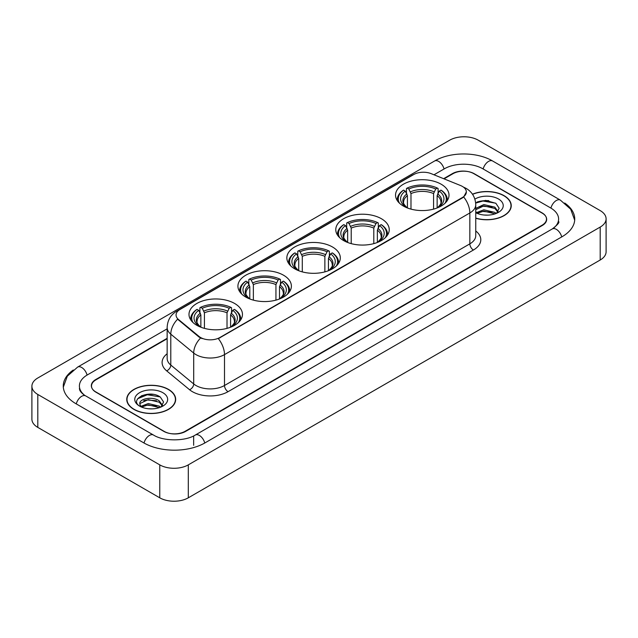 <?xml version="1.0" encoding="UTF-8"?>
<svg xmlns="http://www.w3.org/2000/svg" width="638" height="638" viewBox="0 0 638 638"><rect width="100%" height="100%" fill="white"/><g stroke="black" fill="none" stroke-linecap="round" stroke-linejoin="round"><path stroke-width="0.96" d="M234.624 303.473A26.732 15.432 0 0 0 205.492 300.131A26.732 15.432 0 0 0 188.992 314.39A26.732 15.432 0 0 0 196.823 325.3A26.732 15.432 0 0 0 225.956 328.642A26.732 15.432 0 0 0 242.456 314.39A26.732 15.432 0 0 0 234.624 303.473M381.404 218.73A26.732 15.432 0 0 0 352.28 215.389A26.732 15.432 0 0 0 335.779 229.64A26.732 15.432 0 0 0 343.603 240.558A26.732 15.432 0 0 0 372.736 243.899A26.732 15.432 0 0 0 389.236 229.64A26.732 15.432 0 0 0 381.404 218.73M332.478 246.978A26.732 15.432 0 0 0 303.353 243.636A26.732 15.432 0 0 0 286.853 257.888A26.732 15.432 0 0 0 294.676 268.805A26.732 15.432 0 0 0 323.809 272.147A26.732 15.432 0 0 0 340.309 257.888A26.732 15.432 0 0 0 332.478 246.978M283.551 275.225A26.732 15.432 0 0 0 254.426 271.884A26.732 15.432 0 0 0 237.926 286.135A26.732 15.432 0 0 0 245.75 297.053A26.732 15.432 0 0 0 274.882 300.394A26.732 15.432 0 0 0 291.383 286.135A26.732 15.432 0 0 0 283.551 275.225M441.177 184.222A26.732 15.432 0 0 0 412.044 180.881A26.732 15.432 0 0 0 395.544 195.132A26.732 15.432 0 0 0 403.375 206.05A26.732 15.432 0 0 0 432.508 209.392A26.732 15.432 0 0 0 449.008 195.132A26.732 15.432 0 0 0 441.177 184.222M462.359 186.408A13.613 7.863 0 0 0 460.54 185.522L431.176 173.656A13.613 7.863 0 0 0 413.735 174.533L180.044 309.454A13.613 7.863 0 0 0 176.056 315.02A13.613 7.863 0 0 0 178.52 319.526L199.08 336.481A13.613 7.863 0 0 0 219.863 337.526L462.359 197.525A13.613 7.863 0 0 0 466.346 191.966A13.613 7.863 0 0 0 462.359 186.408M167.148 338.73L95.939 379.841A15.129 8.733 0 0 0 91.505 386.014A15.129 8.733 0 0 0 95.939 392.195L163.695 431.312A15.129 8.733 0 0 0 185.092 431.312L542.061 225.214A15.129 8.733 0 0 0 546.495 219.041A15.129 8.733 0 0 0 542.061 212.861L474.305 173.743A15.129 8.733 0 0 0 452.908 173.743L444.048 178.855M553.569 228.149A27.235 15.727 0 0 0 558.601 219.041A27.235 15.727 0 0 0 550.618 207.924L482.862 168.807A27.235 15.727 0 0 0 444.351 168.807L433.984 174.788M167.148 328.841L87.382 374.897A27.235 15.727 0 0 0 79.399 386.014A27.235 15.727 0 0 0 84.431 395.121M159.771 464.871A20.177 11.643 0 0 0 188.298 464.871L600.191 227.072A20.177 11.643 0 0 0 606.1 218.834A20.177 11.643 0 0 0 600.191 210.596L478.229 140.185A20.177 11.643 0 0 0 449.702 140.185L37.809 377.991A20.177 11.643 0 0 0 31.9 386.221A20.177 11.643 0 0 0 37.809 394.459L159.771 464.871L159.771 497.815A20.177 11.643 0 0 0 188.298 497.815L600.191 260.009A20.177 11.643 0 0 0 606.1 251.779L606.1 218.834M31.9 386.221L31.9 419.166A20.177 11.643 0 0 0 37.809 427.404L159.771 497.815M73.29 370A43.376 25.041 0 0 0 63.266 386.014A43.376 25.041 0 0 0 75.97 403.726L143.725 442.844A43.376 25.041 0 0 0 205.061 442.844L562.03 236.746A43.376 25.041 0 0 0 574.734 219.041A43.376 25.041 0 0 0 564.71 203.028M475.757 218.26A24.459 14.124 0 0 0 511.245 205.659A24.459 14.124 0 0 0 504.084 195.675A24.459 14.124 0 0 0 472.479 194.199M168.512 389.411A24.459 14.124 0 0 0 141.851 386.357A24.459 14.124 0 0 0 126.755 399.396A24.459 14.124 0 0 0 133.916 409.389A24.459 14.124 0 0 0 160.577 412.443A24.459 14.124 0 0 0 175.673 399.396A24.459 14.124 0 0 0 168.512 389.411M466.346 191.966L463.682 196.975L462.359 197.932L218.332 338.626A17.649 10.192 60 0 1 224.496 354.616A20.177 11.643 180 0 1 195.97 354.616A20.177 11.643 180 0 1 193.705 353.061L170.793 334.168A20.177 11.643 180 0 1 167.148 327.493L167.148 358.373A20.177 11.643 0 0 0 170.793 365.056L193.705 383.948A20.177 11.643 0 0 0 195.97 385.504A20.177 11.643 0 0 0 224.496 385.504L469.847 243.852A20.177 11.643 0 0 0 475.757 235.613L475.757 204.734A20.177 11.643 180 0 1 469.847 212.964A17.649 10.192 -120 0 0 463.682 196.975M202.134 338.626L199.08 337.079L177.603 319.191A17.649 11.803 129.5 0 0 170.793 334.168L170.793 365.056A5.04 3.373 -50.5 0 1 166.662 370.845A25.217 14.562 180 0 1 167.148 353.755M167.148 338.315L95.756 379.53A15.129 8.733 0 0 0 91.33 385.711A15.129 8.733 0 0 0 95.756 391.884L164.229 431.416A15.129 8.733 0 0 0 185.626 431.416L542.244 225.525A15.129 8.733 0 0 0 546.67 219.352A15.129 8.733 0 0 0 542.244 213.172L473.771 173.64A15.129 8.733 0 0 0 452.374 173.64L443.633 178.688M153.232 394.404A20.177 11.643 0 0 0 141.421 395.807M488.804 200.659A20.177 11.643 0 0 0 477.001 202.063M475.757 218.1A24.204 13.98 0 0 0 510.998 205.659A24.204 13.98 0 0 0 503.908 195.778A24.204 13.98 0 0 0 472.575 194.343M484.035 215.014L487.879 215.134M476.49 212.606L483.835 209.806L494.849 212.382L496.181 213.451M477.168 213.307L483.835 211.114L495.088 213.85M475.757 211.441A11.404 6.579 0 0 0 477.272 213.403M475.757 208.395L483.835 204.575L494.849 207.151L498.126 211.672M475.757 209.703L483.835 205.883L494.849 208.459L497.863 212.015M475.757 212.701A16.444 9.49 0 0 0 498.414 212.374A16.444 9.49 0 0 0 498.414 198.944A16.444 9.49 0 0 0 474.879 199.112M496.571 213.291L499.147 208.227L495.885 203.323L485.638 200.38L475.653 202.788M476.61 213.116L475.757 212.207M475.685 203.099L482.942 201.01L495.67 203.171M479.313 206.895L482.942 206.234L492.026 207.015M479.313 212.119L482.942 211.465L492.026 212.247M134.092 409.285A24.204 13.98 0 0 0 160.473 412.315A24.204 13.98 0 0 0 175.418 399.396A24.204 13.98 0 0 0 168.328 389.515A24.204 13.98 0 0 0 141.947 386.484A24.204 13.98 0 0 0 127.002 399.396A24.204 13.98 0 0 0 134.092 409.285M148.455 408.759L152.299 408.87M140.918 406.35L148.263 403.543L159.277 406.119L160.609 407.196M141.596 407.052L148.263 404.851L159.516 407.594M141.038 406.861L139.858 404.093A11.404 6.579 0 0 0 141.7 407.14M162.546 405.417L159.277 400.895C152.426 395.783 138.35 398.941 139.858 404.093L139.81 403.591M139.881 404.253L140.201 403.407L148.263 399.627L159.277 402.195L162.291 405.752M160.999 407.028L163.575 401.972L160.313 397.059C148.774 388.765 128.27 399.699 140.113 406.398L140.703 406.757M162.842 392.689A16.444 9.49 0 0 0 139.586 392.689A16.444 9.49 0 0 0 139.586 406.111A16.444 9.49 0 0 0 162.842 406.111A16.444 9.49 0 0 0 162.842 392.689M137.704 398.71L147.362 394.747L160.09 396.916M143.741 400.632L147.362 399.978L156.454 400.76M143.741 405.864L147.362 405.21L156.454 405.983M407.419 207.964L407.419 195.643L405.266 191.081A21.684 12.521 0 0 0 405.266 206.608L404.859 206.84M406.462 193.147L406.462 188.473L407.18 188.066A24.005 13.861 0 0 1 437.373 188.066L435.722 189.015A21.684 12.521 0 0 0 408.83 189.015L410.984 193.585L410.984 209.12M433.569 209.12L433.569 193.585L435.722 189.015M399.492 203.203A24.005 13.861 0 0 1 403.615 190.124L402.897 190.531A25.018 14.443 0 0 0 397.259 199.662A25.018 14.443 0 0 0 397.322 200.667M437.373 188.066L438.091 188.473L438.091 193.147M403.615 190.124L405.266 191.081M408.83 189.015L407.18 188.066M405.266 206.608L407.243 207.892M447.23 200.667A25.018 14.443 0 0 0 447.294 199.662A25.018 14.443 0 0 0 441.655 190.531L440.938 190.124A24.005 13.861 0 0 1 445.061 203.203M439.694 206.84L439.287 206.608A21.684 12.521 0 0 0 439.287 191.081L440.938 190.124M437.309 207.892L439.287 206.608M439.287 191.081L437.134 195.643L437.134 207.964M347.654 242.472L347.654 230.151L345.493 225.589A21.684 12.521 0 0 0 345.493 241.116L345.086 241.347M346.689 227.654L346.689 222.981L347.407 222.574A24.005 13.861 0 0 1 377.608 222.574L375.957 223.523A21.684 12.521 0 0 0 349.058 223.523L351.219 228.093L351.219 243.628M373.796 243.628L373.796 228.093L375.957 223.523M339.719 237.711A24.005 13.861 0 0 1 343.842 224.632L343.124 225.039A25.018 14.443 0 0 0 337.494 234.17A25.018 14.443 0 0 0 337.55 235.175M377.608 222.574L378.326 222.981L378.326 227.654M343.842 224.632L345.493 225.589M349.058 223.523L347.407 222.574M345.493 241.116L347.471 242.4M387.465 235.175A25.018 14.443 0 0 0 387.521 234.17A25.018 14.443 0 0 0 381.891 225.039L381.173 224.632A24.005 13.861 0 0 1 385.296 237.711M379.929 241.347L379.522 241.116A21.684 12.521 0 0 0 379.522 225.589L381.173 224.632M377.544 242.4L379.522 241.116M379.522 225.589L377.361 230.151L377.361 242.472M298.72 270.719L298.72 258.398L296.566 253.836A21.684 12.521 0 0 0 296.566 269.364L296.16 269.595M297.763 255.902L297.763 251.228L298.48 250.822A24.005 13.861 0 0 1 328.674 250.822L327.023 251.771A21.684 12.521 0 0 0 300.131 251.771L302.292 256.34L302.292 271.876M324.87 271.876L324.87 256.34L327.023 251.771M290.792 265.958A24.005 13.861 0 0 1 294.916 252.879L294.198 253.286A25.018 14.443 0 0 0 288.567 262.417A25.018 14.443 0 0 0 288.623 263.422M328.674 250.822L329.391 251.228L329.391 255.902M294.916 252.879L296.566 253.836M300.131 251.771L298.48 250.822M296.566 269.364L298.544 270.648M338.531 263.422A25.018 14.443 0 0 0 338.595 262.417A25.018 14.443 0 0 0 332.964 253.286L332.246 252.879A24.005 13.861 0 0 1 336.37 265.958M331.002 269.595L330.596 269.364A21.684 12.521 0 0 0 330.596 253.836L332.246 252.879M328.61 270.648L330.596 269.364M330.596 253.836L328.434 258.398L328.434 270.719M249.793 298.967L249.793 286.653L247.64 282.084A21.684 12.521 0 0 0 247.64 297.611L247.233 297.842M248.836 284.149L248.836 279.476L249.554 279.069A24.005 13.861 0 0 1 279.747 279.069L278.096 280.026A21.684 12.521 0 0 0 251.205 280.026L253.358 284.588L253.358 300.123M275.943 300.123L275.943 284.588L278.096 280.026M241.866 294.206A24.005 13.861 0 0 1 245.989 281.127L245.271 281.541A25.018 14.443 0 0 0 239.641 290.665A25.018 14.443 0 0 0 239.697 291.67M279.747 279.069L280.465 279.476L280.465 284.149M245.989 281.127L247.64 282.084M251.205 280.026L249.554 279.069M247.64 297.611L249.618 298.895M289.604 291.67A25.018 14.443 0 0 0 289.668 290.665A25.018 14.443 0 0 0 284.03 281.541L283.312 281.127A24.005 13.861 0 0 1 287.435 294.206M282.076 297.842L281.669 297.611A21.684 12.521 0 0 0 281.669 282.084L283.312 281.127M279.683 298.895L281.669 297.611M281.669 282.084L279.508 286.653L279.508 298.967M200.866 327.214L200.866 314.901L198.713 310.331A21.684 12.521 0 0 0 198.713 325.858L198.306 326.09M199.909 312.397L199.909 307.723L200.627 307.317A24.005 13.861 0 0 1 230.82 307.317L229.17 308.274A21.684 12.521 0 0 0 202.278 308.274L204.431 312.835L204.431 328.379M227.016 328.379L227.016 312.835L229.17 308.274M192.939 322.453A24.005 13.861 0 0 1 197.062 309.374L196.344 309.789A25.018 14.443 0 0 0 190.706 318.92A25.018 14.443 0 0 0 190.77 319.917M230.82 307.317L231.538 307.723L231.538 312.397M197.062 309.374L198.713 310.331M202.278 308.274L200.627 307.317M198.713 325.858L200.691 327.15M240.678 319.917A25.018 14.443 0 0 0 240.741 318.92A25.018 14.443 0 0 0 235.103 309.789L234.385 309.374A24.005 13.861 0 0 1 238.508 322.453M233.141 326.09L232.734 325.858A21.684 12.521 0 0 0 232.734 310.331L234.385 309.374M230.757 327.15L232.734 325.858M232.734 310.331L230.581 314.901L230.581 327.214M178.52 319.526L178.52 320.124M199.08 336.481L199.08 337.079M219.863 337.526L219.863 337.933M462.359 197.525L462.359 197.932M204.758 443.019A8.071 4.657 -120 0 0 199.359 435.427A8.071 4.657 -120 0 0 195.324 435.028C185.395 441.448 163.384 441.448 153.463 435.028L85.707 395.911C84.902 395.616 80.97 392.936 79.734 390.097L79.399 388.486M144.028 443.019A8.071 4.657 -60 0 1 149.428 435.427A8.071 4.657 -60 0 1 153.463 435.028M76.273 403.902A8.071 4.657 -60 0 1 81.672 396.31A8.071 4.657 -60 0 1 85.707 395.911M63.306 387.154L67.325 376.181L77.637 367.089A8.071 4.657 60 0 1 81.672 367.488A8.071 4.657 60 0 1 87.079 375.08M77.637 367.089L434.614 160.991A8.071 4.657 60 0 1 438.641 161.39A8.071 4.657 60 0 1 444.048 168.974M434.614 160.991C450.348 151.629 476.865 151.629 492.608 160.991A8.071 4.657 120 0 0 488.572 161.39A8.071 4.657 120 0 0 483.165 168.974M574.694 220.174L570.675 209.2L560.363 200.109A8.071 4.657 120 0 0 556.328 200.507A8.071 4.657 120 0 0 550.921 208.1M561.727 236.921A8.071 4.657 -120 0 0 556.328 229.337A8.071 4.657 -120 0 0 552.293 228.938L195.324 435.028M188.298 497.815L188.298 464.871M37.809 427.404L37.809 394.459M600.191 260.009L600.191 227.072M193.649 445.316L193.649 436.256M228.061 391.676A5.04 2.911 60 0 1 224.496 385.504L224.496 354.616L469.847 212.964L469.847 243.852A5.04 2.911 60 0 0 473.412 250.024L228.061 391.676A25.217 14.562 180 0 1 192.405 391.676A25.217 14.562 180 0 1 189.574 389.738L166.662 370.845M475.757 204.734C475.414 197.477 472.224 192.038 466.195 188.417L463.643 187.173A17.649 8.27 112 0 0 463.411 187.086M178.544 310.491A17.649 10.192 -120 0 0 176.71 311.177C170.681 314.797 167.491 320.236 167.148 327.493M176.71 311.177L412.252 175.187A17.649 10.192 60 0 1 413.591 174.621M200.587 338.012A17.649 11.803 129.5 0 0 193.705 353.061L193.705 383.948A5.04 3.373 -50.5 0 1 189.574 389.738M475.757 230.996A25.217 14.562 180 0 1 473.412 250.024M407.419 195.643A18.662 10.774 0 0 0 403.615 202.166C403.104 203.115 404.229 204.926 406.98 207.589M433.569 193.585A18.662 10.774 0 0 0 410.984 193.585M406.892 193.888A19.395 11.197 0 0 0 406.892 207.533M434.095 191.831A19.395 11.197 0 0 0 410.457 191.831M437.66 207.533A19.395 11.197 0 0 0 437.66 193.888M437.564 207.589C440.324 204.934 441.44 203.123 440.938 202.166A18.662 10.774 0 0 0 437.134 195.643M347.654 230.151A18.662 10.774 0 0 0 343.85 236.674C343.34 237.623 344.456 239.433 347.216 242.097M373.796 228.093A18.662 10.774 0 0 0 351.219 228.093M347.12 228.396A19.395 11.197 0 0 0 347.12 242.041M374.323 226.338A19.395 11.197 0 0 0 350.693 226.338M377.887 242.041A19.395 11.197 0 0 0 377.887 228.396M377.8 242.097C380.551 239.441 381.676 237.631 381.165 236.674A18.662 10.774 0 0 0 377.361 230.151M298.72 258.398A18.662 10.774 0 0 0 294.916 264.922C294.405 265.871 295.53 267.681 298.289 270.345M324.87 256.34A18.662 10.774 0 0 0 302.292 256.34M298.193 256.643A19.395 11.197 0 0 0 298.193 270.289M325.396 254.586A19.395 11.197 0 0 0 301.758 254.586M328.961 270.289A19.395 11.197 0 0 0 328.961 256.643M328.873 270.345C331.624 267.689 332.749 265.879 332.238 264.922A18.662 10.774 0 0 0 328.434 258.398M249.793 286.653A18.662 10.774 0 0 0 245.989 293.169C245.478 294.118 246.603 295.928 249.362 298.592M275.943 284.588A18.662 10.774 0 0 0 253.358 284.588M249.267 284.891A19.395 11.197 0 0 0 249.267 298.536M276.469 282.833A19.395 11.197 0 0 0 252.831 282.833M280.034 298.536A19.395 11.197 0 0 0 280.034 284.891M279.946 298.592C282.698 295.936 283.822 294.126 283.312 293.169A18.662 10.774 0 0 0 279.508 286.653M200.866 314.901A18.662 10.774 0 0 0 197.062 321.416C196.552 322.373 197.676 324.176 200.436 326.847M227.016 312.835A18.662 10.774 0 0 0 204.431 312.835M200.34 313.138A19.395 11.197 0 0 0 200.34 326.784M227.543 311.081A19.395 11.197 0 0 0 203.905 311.081M231.108 326.784A19.395 11.197 0 0 0 231.108 313.138M231.02 326.847C233.771 324.184 234.896 322.373 234.385 321.416A18.662 10.774 0 0 0 230.581 314.901M558.601 221.514C559.725 222.327 557.62 224.799 552.293 228.938M492.608 160.991L560.363 200.109M412.252 175.187L415.49 173.68M510.998 207.677L510.998 205.659M175.418 401.422L175.418 399.396M127.002 401.422L127.002 399.396M397.259 200.571L397.259 199.662M447.294 200.571L447.294 199.662M337.494 235.079L337.494 234.17M387.521 235.079L387.521 234.17M288.567 263.327L288.567 262.417M338.595 263.327L338.595 262.417M239.641 291.574L239.641 290.665M289.668 291.574L289.668 290.665M190.706 319.829L190.706 318.92M240.741 319.829L240.741 318.92"/></g></svg>
